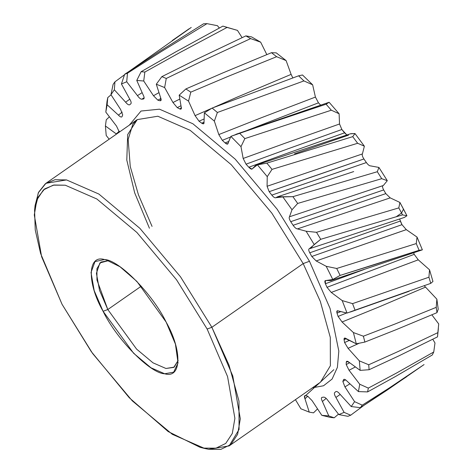 <?xml version="1.0" encoding="UTF-8"?>
<svg xmlns="http://www.w3.org/2000/svg" width="473" height="473" viewBox="0 0 473 473"><rect width="100%" height="100%" fill="white"/><g stroke="black" fill="none" stroke-linecap="round" stroke-linejoin="round"><path stroke-width="0.71" d="M34.878 207.949L38.307 192.801L45.946 183.305L66.527 179.923L98.875 194.048L139.884 228.341L180.515 276.823L211.869 327.286L207.139 329.037L227.56 376.555L234.898 418.363L232.302 433.457L225.739 443.438L215.942 448.173L203.898 448.114L199.967 447.275L168.181 431.565L129.23 397.704L91.319 351.675L62.046 304.287L92.649 353.538L132.298 400.862L172.332 434.326L203.898 448.114L215.942 448.173L225.739 443.438L232.302 433.457L234.898 418.363L227.56 376.555L207.139 329.037L176.535 279.785L136.886 232.462L96.859 198.997L65.286 185.209L53.242 185.15L43.445 189.886L36.882 199.866L34.287 214.961L41.63 256.768L62.046 304.287L40.607 253.493L35.244 229.973L34.588 210.225L37.958 197.318L44.651 188.904L54.028 185.008L65.286 185.209L96.859 198.997L136.886 232.462L176.535 279.785L207.139 329.037L211.869 327.286L180.515 276.823L139.884 228.341L98.875 194.048L66.527 179.923L54.992 179.716L45.384 183.707L38.532 192.328L35.079 205.554L34.588 210.225M166.112 322.036L175.424 344.108L178.037 362.903L173.668 372.162L164.699 373.771L150.988 367.781L133.599 353.242L103.079 311.287L107.809 309.537L136.596 349.115L153.004 362.832L165.94 368.479L173.751 367.403L178.179 360.42L174.176 367.131L165.94 368.479L153.004 362.832L136.596 349.115L107.809 309.537L141.285 286.183L107.809 309.537L96.959 280.01L96.93 268.664L100.903 262.083L108.583 260.647L99.915 262.893L96.421 273.305L99.519 290.316L107.809 309.537L103.079 311.287C86.772 282.789 87.546 254.344 104.486 259.553C118.729 259.665 152.619 294.023 166.112 322.036C182.412 350.534 181.638 378.979 164.699 373.771C150.455 373.658 116.565 339.301 103.079 311.287L94.204 290.641L91.017 272.478L94.996 261.587L104.486 259.553L106.189 259.919L120 266.748L136.922 281.453L166.112 322.036M45.946 183.305L137.253 119.61L157.834 116.228L190.181 130.353L231.196 164.645L271.821 213.128L303.181 263.597L211.869 327.286L303.181 263.597L320.316 301.402L330.29 337.409L330.373 365.765L320.44 382.219L330.373 365.765L330.29 337.409L320.316 301.402L303.181 263.597L309.484 261.262L330.089 308.497L338.822 351.108L337.391 367.379L332.117 379.039L323.544 385.761L312.464 387.777L323.544 385.761L332.117 379.039L337.391 367.379L338.822 351.108L330.089 308.497L309.484 261.262L303.181 263.597L271.821 213.128L231.196 164.645L190.181 130.353L157.834 116.228L137.259 119.61L127.692 134.557L126.788 160.051L134.687 192.854L149.433 228.234M335.931 391.549L334.683 392.572C334.044 393.412 334.458 395.038 335.931 397.438L340.164 394.447L335.931 397.438L344.119 412.379L338.834 414.585L344.119 412.379L350.7 415.211L347.88 416.305L350.7 415.211L363.53 405.668L350.7 415.211L344.119 412.379L335.931 397.438C334.458 395.038 334.044 393.412 334.683 392.572L335.883 391.585C336.811 391.147 338.16 391.999 339.933 394.151L351.22 406.549L354.59 401.66L351.22 406.549L360.42 407.667L362.241 405.16L360.42 407.667L386.902 390.266L424.068 364.577L389.013 388.144L362.241 405.16L354.59 401.66L344.935 386.884L342.848 381.475L343.493 379.778C344.072 378.855 345.272 379.334 347.105 381.208L358.428 391.597L359.734 384.236L358.428 391.597L367.598 391.91L368.337 388.097L367.598 391.91L395.617 376.431L432.298 354.987L433.747 352.001L396.664 372.966L368.337 388.097L359.734 384.236L349.044 370.27L346.195 364.559L346.266 362.217C346.467 360.852 347.472 360.929 349.275 362.454L360.142 370.377L359.332 360.858L360.142 370.377L369.1 369.72L368.727 364.766L369.1 369.72L398.715 355.95L437.507 336.877L437.856 332.643L398.65 351.291L368.727 364.766L359.332 360.858L348.069 348.317L344.592 342.547L344.078 339.667C343.895 337.923 344.657 337.598 346.354 338.698L356.293 343.812L353.396 332.56L356.293 343.812L364.86 342.074L363.388 336.197L364.86 342.074L396.067 329.711L436.993 312.653L436.224 307.349L394.896 324.064L363.388 336.197L353.396 332.56L342.056 321.989L338.094 316.419L337.024 313.126C336.469 311.074 336.953 310.359 338.473 310.992L347.04 313.073L342.192 300.58L347.04 313.073L355.057 310.17L352.551 303.625L355.057 310.17L430.767 283.362L428.922 277.219L352.551 303.625L342.192 300.58L331.266 292.432L326.997 287.306L325.412 283.741C324.508 281.47 324.697 280.406 325.968 280.536L332.797 279.496L326.204 266.299L332.797 279.496L340.128 275.404L336.699 268.481L340.128 275.404L374.22 264.738L419.108 250.288L416.264 243.577L336.699 268.481L326.204 266.299L316.177 260.948L311.784 256.478L309.756 252.801C308.538 250.418 308.42 249.04 309.395 248.674L320.718 239.303L402.517 214.878L406.928 215.753L403.493 209.107L401.553 213.039L402.517 214.878L406.928 215.753L399.922 202.462L398.804 207.895L316.52 232.302L320.718 239.303L402.517 214.878L401.553 213.039L396.143 216.817L401.553 213.039L398.804 207.895L401.553 213.039L403.493 209.107L399.922 202.462L398.804 207.895L316.52 232.302L306.132 231.232L314.184 244.547L320.718 239.303L316.52 232.302L306.132 231.232L297.434 228.897C296.193 228.826 294.756 227.625 293.118 225.29L290.729 221.666C289.257 219.265 288.837 217.639 289.47 216.782L292.012 209.758L297.683 203.437L381.735 178.682L377.306 171.723L292.893 196.667L297.683 203.437L292.893 196.667L282.854 196.904L292.012 209.758L282.854 196.904L275.871 197.696C274.937 198.122 273.583 197.259 271.815 195.107L269.172 191.683L267.068 186.267L267.245 176.648L272.022 169.375L357.659 143.272L352.71 136.65L266.855 163.132L272.022 169.375L266.855 163.132L257.389 164.817L267.245 176.648L257.389 164.817L252.422 168.695C251.837 169.606 250.631 169.121 248.804 167.235L246.031 164.172L243.163 158.455L240.982 146.665L244.86 138.613L331.337 110.203L326.086 104.208L239.539 133.161L244.86 138.613L239.539 133.161L230.848 136.372L240.982 146.665L230.848 136.372L228.116 143.171C227.903 144.525 226.892 144.436 225.089 142.905L222.304 140.327L218.81 134.563L214.352 121.118L217.385 112.485L303.932 80.918L298.611 75.81L212.141 108.069L217.385 112.485L212.141 108.069L204.389 112.816L214.352 121.118L204.389 112.816L204.011 122.235C204.182 123.973 203.414 124.287 201.717 123.175L199.032 121.2L195.065 115.637L188.532 101.121L190.802 92.14L227.501 76.62L276.634 56.701L271.467 52.698L222.458 73.079L185.865 88.954L190.802 92.14L185.865 88.954L179.172 95.174L188.532 101.121L179.172 95.174L181.165 106.803C181.709 108.849 181.218 109.553 179.699 108.908L177.239 107.625L172.964 102.505L164.639 87.552L166.265 78.465L202.278 61.017L250.637 38.609L245.859 35.889L197.702 58.806L161.849 76.644L166.265 78.465L161.849 76.644L156.297 84.218L164.639 87.552L156.297 84.218L160.572 97.55C161.47 99.815 161.275 100.873 159.998 100.731L157.876 100.187L153.483 95.741L143.733 81.007L136.768 80.428L143.142 94.878C144.348 97.267 144.46 98.638 143.479 98.993L141.782 99.218C140.546 99.159 139.109 97.964 137.466 95.635L126.711 81.764L127.485 73.197L161.323 51.569L206.985 23.65L203.579 23.792L158.242 52.255L124.665 74.285L127.485 73.197L124.665 74.285L121.431 83.969L126.711 81.764L121.431 83.969L129.62 98.91C131.086 101.311 131.5 102.931 130.867 103.776L129.667 104.764C128.739 105.201 127.391 104.344 125.617 102.198L114.33 89.793L114.945 81.829L124.494 74.769L114.945 81.829L113.124 84.342L114.945 81.829L114.33 89.793L110.96 94.689L114.33 89.793L125.617 102.198L129.791 99.176L125.617 102.198C127.391 104.344 128.739 105.201 129.667 104.764L129.632 104.787M129.667 104.764L130.867 103.776C131.5 102.931 131.086 101.311 129.62 98.91L121.431 83.969L124.665 74.285L158.242 52.255L203.579 23.792L206.985 23.65L217.474 25.708L219.301 28.031M129.927 70.779L191.24 27.44L129.927 70.779M122.058 116.571L122.702 114.874L120.609 109.464L110.96 94.689L113.124 84.342L110.96 94.689L120.609 109.464L122.702 114.874L122.058 116.571C121.478 117.493 120.272 117.014 118.445 115.14L107.123 104.752L107.767 97.586L111.037 94.831L107.767 97.586L107.028 101.405L107.767 97.586L107.123 104.752L105.816 112.113L107.123 104.752L118.445 115.14L122.205 112.095L118.445 115.14C120.272 117.014 121.478 117.493 122.058 116.571L121.821 116.908M107.028 101.405L105.816 112.113L116.506 126.078L119.344 132.103L116.506 126.078L105.816 112.113L107.028 101.405M106.265 119.775L109.186 117.014L106.265 119.775L105.408 125.972L106.218 135.485L105.408 125.972L106.265 119.775M317.294 409.11L313.516 412.852L309.253 412.131L300.905 408.796L309.253 412.131L304.973 398.798C304.08 396.534 304.269 395.469 305.552 395.617L307.675 396.161L312.062 400.607L321.817 415.341L330.521 417.44L334.216 417.813L330.521 417.44L321.817 415.341L328.782 415.921L321.817 415.341L312.062 400.607L307.675 396.161L305.552 395.617L304.695 395.747L304.973 398.798L307.799 396.197L304.973 398.798L309.253 412.131L313.516 412.852L317.294 409.11M338.449 414.159L334.216 417.813L328.782 415.921L322.409 401.465C321.202 399.082 321.09 397.71 322.072 397.355L323.769 397.131C325.004 397.19 326.441 398.384 328.085 400.714L338.834 414.585L347.88 416.305L338.834 414.585L328.085 400.714C326.441 398.384 325.004 397.19 323.769 397.131L322.072 397.355C321.09 397.71 321.202 399.082 322.409 401.465L326.169 398.414L322.409 401.465L328.782 415.921L334.216 417.813L338.449 414.159M335.883 391.585C336.811 391.147 338.16 391.999 339.933 394.151L351.22 406.549L360.42 407.667L406.679 376.715M347.04 313.073L337.267 310.779L337.024 313.126L340.258 311.837L337.024 313.126L338.094 316.419L346.177 313.161L338.094 316.419L342.056 321.989L378.914 306.983L342.056 321.989L353.396 332.56L363.388 336.197L394.896 324.064L436.224 307.349L436.869 299.19L436.224 307.349L436.993 312.653L396.067 329.711L364.86 342.074L356.293 343.812L344.492 338.1L344.078 339.667L346.313 338.668L344.078 339.667L344.592 342.547L349.044 340.53L344.592 342.547L348.069 348.317L358.847 343.404L348.069 348.317L359.332 360.858L368.727 364.766L398.65 351.291L437.856 332.643L438.708 323.946L431.867 314.847L438.713 323.934L437.507 336.877L398.715 355.95L369.1 369.72L360.142 370.377L349.275 362.454L346.703 361.307L346.266 362.217L347.821 361.419L346.266 362.217L346.195 364.559L349.63 362.779L346.195 364.559L349.044 370.27L354.975 367.16L349.044 370.27L359.734 384.236L368.337 388.097L396.664 372.966L433.747 352.001L434.983 342.99L432.771 339.277L434.989 342.984L433.747 352.001L432.298 354.987L395.617 376.431L367.598 391.91L358.428 391.597L347.105 381.208C345.272 379.334 344.072 378.855 343.493 379.778L344.32 379.293L343.493 379.778L343.806 379.387M438.37 328.611L437.507 336.877M436.993 312.653L438.223 309.2L436.869 299.184L438.223 309.194L436.993 312.653M399.614 219.023L401.985 224.663L311.784 256.478L401.985 224.669L406.301 229.636L316.177 260.948L406.301 229.653L417.038 237.085L416.264 243.577L336.699 268.481L326.204 266.299L316.177 260.948L311.784 256.478L309.756 252.801L400.276 221.062L401.985 224.663L406.301 229.636L417.038 237.085L422.365 249.821L417.038 237.091L416.264 243.577L419.108 250.288L340.128 275.404L330.917 280.566L325.347 280.542L325.412 283.741L364.021 269.545L325.412 283.741L326.997 287.306L414.2 254.35L418.256 259.819L331.266 292.432L418.256 259.831L429.537 269.805L428.922 277.219L352.551 303.625L342.192 300.58L331.266 292.432L326.997 287.306L414.2 254.35L413.65 252.813L414.2 254.35L418.256 259.819L429.537 269.805L428.922 277.219L430.767 283.362L432.955 281.441L429.537 269.805L432.955 281.435L430.767 283.362L355.057 310.17M302.507 74.988L298.611 75.81L303.932 80.918L217.385 112.485L214.352 121.118L218.81 134.563L261.066 117.854L218.81 134.563L222.304 140.327L229.931 137.259L222.304 140.327L225.089 142.905L228.24 141.652L225.089 142.905L227.619 144.094L230.848 136.372L276.658 120.52L326.086 104.208L329.143 102.286L326.086 104.208L331.337 110.203L244.86 138.613L240.982 146.665L243.163 158.455L285.39 143.142L243.163 158.455L246.031 164.172L288.022 148.788L246.031 164.172L248.804 167.235L290.765 151.987L248.804 167.235L252.003 169.127L255.982 165.118L266.855 163.132L352.71 136.65L354.992 133.557L364.364 146.192L354.987 133.552L352.71 136.65L357.659 143.272L364.37 146.198L362.419 153.914C361.88 154.89 362.383 156.575 363.92 158.969L366.38 162.558L271.815 195.107L366.38 162.564C368.059 164.846 369.478 165.958 370.637 165.905L378.926 167.436L377.306 171.723L292.893 196.667L277.562 196.786L275.871 197.696C274.937 198.122 273.583 197.259 271.815 195.107L269.172 191.683L310.761 177.239L363.914 158.969L366.38 162.558C368.059 164.846 369.478 165.958 370.637 165.905L378.926 167.436L377.306 171.723L381.735 178.682L387.31 180.698L378.932 167.442L387.304 180.692L383.349 185.493M339.111 113.762L331.337 110.203L339.111 113.762L329.131 102.274L339.106 113.757L339.531 123.973L341.855 129.501L346.863 134.994L344.539 132.848L290.765 151.987L344.539 132.854L341.855 129.501L288.022 148.788L341.855 129.507M303.932 80.918L312.641 84.803L303.932 80.918M312.635 84.797L302.501 74.982L312.635 84.797L315.414 97.066L318.465 102.83L320.641 105.136L318.465 102.83M276.244 52.87L271.467 52.698L276.634 56.701L286.112 60.591L276.256 52.864L286.106 60.591L276.634 56.701L227.501 76.62L190.802 92.14L188.532 101.121L195.065 115.637L237.008 97.213L291.12 74.379L237.008 97.213L195.065 115.637L199.032 121.2L203.626 119.155L199.032 121.2L201.717 123.175L203.999 122.17L201.717 123.175L203.591 123.79L204.011 122.235L204.389 112.816L212.141 108.069L298.717 75.769M424.263 285.757L436.869 299.184L424.263 285.757M143.768 98.892L143.479 98.993C144.46 98.638 144.348 97.267 143.142 94.878L136.768 80.428L141.149 71.683L136.768 80.428L143.733 81.007L144.844 72.056L141.149 71.683L175.98 51.764L222.889 26.11L237.464 30.384L222.889 26.11L175.98 51.764L141.149 71.683L144.844 72.056L179.894 52.544L227.075 27.428L222.889 26.11L237.464 30.384M242.093 37.639L237.458 30.384L227.075 27.428L179.894 52.544L144.844 72.056L143.733 81.007L153.483 95.741L158.656 92.803L153.483 95.741L157.876 100.187L160.926 98.473L157.876 100.187L159.998 100.731L161.11 100.116L159.998 100.731L160.731 100.684L160.572 97.55L156.297 84.218L161.849 76.644L197.702 58.806L245.859 35.889L251.535 36.882L260.676 42.18L251.541 36.888L245.859 35.889L250.637 38.609L260.67 42.18L266.825 54.59M328.132 102.594L329.131 102.269L328.132 102.594M255.982 165.118L350.789 133.693L354.981 133.546L350.333 133.847M383.68 189.939L385.808 193.617L390.195 197.868L399.922 202.456L390.195 197.868L385.808 193.617L383.68 189.939L331.591 207.742L383.68 189.945C382.385 187.533 382.184 186.078 383.071 185.582L330.615 203.083L383.047 185.611M116.494 134.09L105.408 125.972L116.275 133.894L119.302 131.169L116.494 134.09M106.218 135.485L109.174 139.198L106.218 135.485M295.436 399.655L300.905 408.796L295.436 399.655M400.276 221.062L309.756 252.801C308.538 250.418 308.42 249.04 309.395 248.674L310.501 248.414L314.184 244.547L306.132 231.232L297.434 228.897L390.195 197.885L297.434 228.897C296.193 228.826 294.756 227.625 293.118 225.29L385.808 193.623L293.118 225.29L290.729 221.666L331.591 207.742L290.729 221.666C289.257 219.265 288.837 217.639 289.47 216.782L330.615 203.083L289.47 216.782L292.012 209.758L297.683 203.437L381.735 178.682L387.31 180.698M129.283 125.174L141.019 111.037L159.49 109.18L192.872 123.755L235.199 159.147L277.125 209.178L309.484 261.262L277.125 209.178L235.199 159.147L192.872 123.755L159.49 109.18L141.019 111.037L129.283 125.174M204.525 448.434L208.552 449.291L220.891 449.35L230.925 444.502L237.647 434.279L240.314 418.812L232.787 375.976L211.869 327.286L229.003 365.097L238.977 401.098L239.06 429.46L229.127 445.909L208.552 449.291L202.178 447.789M143.479 98.993L141.782 99.218L144.147 97.722L141.782 99.218C140.546 99.159 139.109 97.964 137.466 95.635L141.989 92.732L137.466 95.635L126.711 81.764L127.485 73.197L161.323 51.569L206.985 23.65L217.468 25.708M276.256 52.87L271.467 52.698L222.458 73.079L185.865 88.954L179.172 95.174L181.165 106.803L180.964 109.109L179.699 108.908L181.413 108.063L179.699 108.908L177.239 107.625L180.857 105.816L177.239 107.625L172.964 102.505L179.385 99.283L172.964 102.505L164.639 87.552L166.265 78.465L202.278 61.017L250.637 38.609L260.67 42.18M286.1 60.585L291.114 74.367L292.811 77.897M247.692 130.181L318.459 102.83L247.692 130.181M261.066 117.854L315.42 97.077L261.066 117.854M348.5 135.16L294.543 153.82M285.39 143.142L339.537 123.991L285.39 143.142M353.703 171.581L277.562 196.786M363.914 158.969L269.172 191.683L267.068 186.267L362.424 153.932L267.068 186.267L267.245 176.648L272.022 169.375L357.659 143.272L364.37 146.198M406.904 215.753L404.474 217.391L310.501 248.414M419.108 250.288L422.147 249.91M378.914 306.983L425.534 287.111L378.914 306.983M424.068 364.577L389.013 388.144L362.241 405.16L354.59 401.66L344.935 386.884L349.713 383.975L344.935 386.884L342.848 381.475L345.58 379.837L342.848 381.475L343.493 379.778M321.717 397.497L322.072 397.355M333.826 369.685L319.937 382.551M319.925 382.562L305.552 395.617M172.249 40.542L189.17 28.741M320.44 382.214L229.133 445.909M235.944 134.302L328.575 102.446M383.355 185.517L371.92 189.336M330.917 280.566L422.164 249.904M350.381 312.014L409.074 291.285M137.253 119.61L132.878 124.133L128.153 139.399L130.252 166.514L138.441 194.823L152.058 226.401M199.943 447.269L204.496 448.428"/></g></svg>

